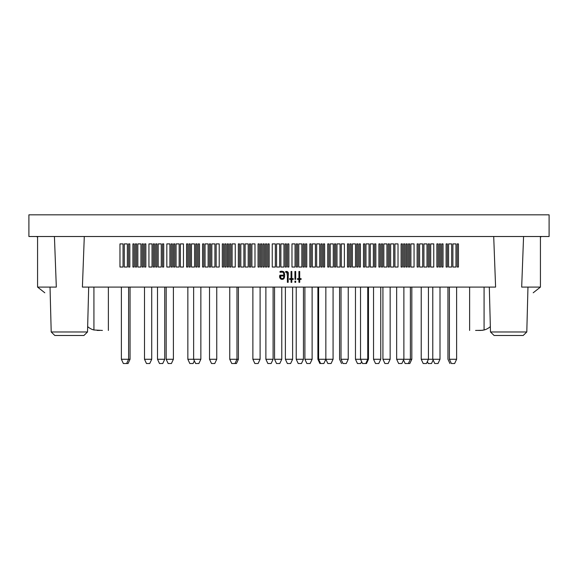 <?xml version="1.0" encoding="UTF-8"?>
<svg xmlns="http://www.w3.org/2000/svg" width="578" height="578" viewBox="0 0 578 578"><rect width="100%" height="100%" fill="white"/><g stroke="black" fill="none" stroke-linecap="round" stroke-linejoin="round"><path stroke-width="0.87" d="M297.475 279.398L297.475 278.639L298.92 278.639L298.92 271.479L299.707 271.479L299.707 278.639L301.109 278.639L301.109 279.398L299.707 279.398L299.707 282.317L298.92 282.317L298.92 279.398L297.475 279.398M526.796 331.974L490.484 331.974L494.096 335.493L523.184 335.493L526.796 331.974L527.967 287.085M533.205 292.786L540.43 287.085L540.43 236.51M489.458 327.329L490.346 326.628L489.458 327.329A14.45 14.45 0 0 1 484.075 329.987L482.175 330.341M480.853 330.428L484.075 329.987L484.075 287.085M485.52 329.539L484.024 330.002M482.717 330.262L481.965 330.363M482.507 330.298L475.586 330.435M478.295 330.435L480.506 330.435M469.625 330.435L469.625 287.085M540.43 287.085L521.681 287.085L523.574 236.51M493.706 236.51L495.599 287.085L82.401 287.085L84.294 236.51M549.1 236.51L549.1 214.835L28.9 214.835L28.9 236.51L549.1 236.51M87.516 331.974L51.204 331.974L54.816 335.493L83.904 335.493L87.516 331.974L88.687 287.085M37.57 236.51L37.57 287.085L44.795 292.786M88.542 327.329L87.654 326.628L88.542 327.329A14.45 14.45 0 0 0 93.925 329.987L102.414 330.435M92.48 329.539L93.932 329.987L93.925 287.085M97.147 330.428L99.705 330.435M108.375 330.435L108.375 287.085L108.375 330.435M54.426 236.51L56.319 287.085L37.57 287.085M288.184 275.959L288.184 282.317L288.184 275.959C288.942 272.729 288.111 271.234 285.691 271.479L285.691 272.296L286.753 272.346C287.497 275.388 287.714 278.712 287.396 282.317L287.396 277.165M287.396 274.586L287.396 273.697M287.396 273.293L287.071 272.476M285.691 271.479L286.71 271.537M287.447 271.696L288.176 272.715M281.349 272.245L280.019 272.245C283.097 271.674 284.311 272.65 283.675 275.179L283.682 274.68M283.675 273.647L283.112 272.368M283.675 275.179L279.889 275.179C278.213 279.326 284.058 281.11 284.455 277.057C285.113 273.604 284.101 270.302 280.019 271.479L282.346 271.479M283.516 271.624L284.268 272.419M284.455 277.057L283.458 279.058M281.24 279.275L280.482 278.777M279.904 277.519L279.889 276.342M294.925 279.376L294.925 271.479L295.705 271.479L295.705 279.376L294.925 279.376M143.395 243.909L143.395 267.029L142.159 267.029L142.159 243.909L143.395 243.909M179.151 243.909L179.151 267.029L176.073 267.029L176.073 243.909L179.151 243.909M214.915 243.909L214.915 267.029L211.83 267.029L211.83 243.909L214.915 243.909M250.671 243.909L250.671 267.029L249.436 267.029L249.436 243.909L250.671 243.909M286.428 243.909L286.428 267.029L285.2 267.029L285.2 243.909L286.428 243.909M322.192 243.909L322.192 267.029L320.956 267.029L320.956 243.909L322.192 243.909M357.948 243.909L357.948 267.029L356.713 267.029L356.713 243.909L357.948 243.909M393.705 243.909L393.705 267.029L390.627 267.029L390.627 243.909L393.705 243.909M429.468 243.909L429.468 267.029L428.233 267.029L428.233 243.909L429.468 243.909M443.03 243.909L443.03 267.029L441.794 267.029L441.794 243.909L443.03 243.909M451.656 243.909L451.656 267.029L448.571 267.029L448.571 243.909L451.656 243.909M440.566 243.909L440.566 267.029L439.331 267.029L439.331 243.909L440.566 243.909M438.095 243.909L438.095 267.029L436.867 267.029L436.867 243.909L438.095 243.909M407.215 243.909L407.215 267.029L406.038 267.029L406.038 243.909L407.215 243.909M414.05 243.909L414.05 267.029L410.9 267.029L410.9 243.909L414.05 243.909M404.802 243.909L404.802 267.029L403.574 267.029L403.574 243.909L404.802 243.909M402.339 243.909L402.339 267.029L401.103 267.029L401.103 243.909L402.339 243.909M373.359 243.909L373.359 267.029L370.281 267.029L370.281 243.909L373.359 243.909M380.136 243.909L380.136 267.029L378.908 267.029L378.908 243.909L380.136 243.909M369.046 243.909L369.046 267.029L365.961 267.029L365.961 243.909L369.046 243.909M364.725 243.909L364.725 267.029L363.49 267.029L363.49 243.909L364.725 243.909M335.753 243.909L335.753 267.029L334.518 267.029L334.518 243.909L335.753 243.909M344.38 243.909L344.38 267.029L341.295 267.029L341.295 243.909L344.38 243.909M333.289 243.909L333.289 267.029L330.204 267.029L330.204 243.909L333.289 243.909M328.969 243.909L328.969 267.029L327.733 267.029L327.733 243.909L328.969 243.909M301.846 243.909L301.846 267.029L298.761 267.029L298.761 243.909L301.846 243.909M306.766 243.909L306.766 267.029L305.531 267.029L305.531 243.909L306.766 243.909M295.062 243.909L295.062 267.029L291.977 267.029L291.977 243.909L295.062 243.909M288.884 243.909L288.884 267.029L287.649 267.029L287.649 243.909L288.884 243.909M275.33 243.909L275.33 267.029L272.245 267.029L272.245 243.909L275.33 243.909M269.16 243.909L269.16 267.029L267.939 267.029L267.939 243.909L269.16 243.909M259.305 243.909L259.305 267.029L258.07 267.029L258.07 243.909L259.305 243.909M254.985 243.909L254.985 267.029L251.9 267.029L251.9 243.909L254.985 243.909M239.567 243.909L239.567 267.029L238.338 267.029L238.338 243.909L239.567 243.909M235.253 243.909L235.253 267.029L232.103 267.029L232.103 243.909L235.253 243.909M223.541 243.909L223.541 267.029L222.313 267.029L222.313 243.909L223.541 243.909M219.221 243.909L219.221 267.029L216.143 267.029L216.143 243.909L219.221 243.909M203.81 243.909L203.81 267.029L202.575 267.029L202.575 243.909L203.81 243.909M199.489 243.909L199.489 267.029L198.254 267.029L198.254 243.909L199.489 243.909M187.785 243.909L187.785 267.029L186.549 267.029L186.549 243.909L187.785 243.909M183.464 243.909L183.464 267.029L180.379 267.029L180.379 243.909L183.464 243.909M169.903 243.909L169.903 267.029L166.825 267.029L166.825 243.909L169.903 243.909M163.726 243.909L163.726 267.029L162.497 267.029L162.497 243.909L163.726 243.909M152.028 243.909L152.028 267.029L148.943 267.029L148.943 243.909L152.028 243.909M145.851 243.909L145.851 267.029L144.616 267.029L144.616 243.909L145.851 243.909M134.147 243.909L134.147 267.029L132.911 267.029L132.911 243.909L134.147 243.909M123.049 243.909L123.049 267.029L119.964 267.029L119.964 243.909L123.049 243.909M129.826 243.909L129.826 267.029L128.591 267.029L128.591 243.909L129.826 243.909M294.925 282.317L294.925 281.161L295.705 281.161L295.705 282.317L294.925 282.317M289.607 279.398L289.607 278.639L291.045 278.639L291.045 271.479L291.832 271.479L291.832 278.639L293.234 278.639L293.234 279.398L291.832 279.398L291.832 282.317L291.045 282.317L291.045 279.398L289.607 279.398M280.019 272.245L280.019 271.479M283.675 275.944L280.677 275.944L280.677 277.093C280.8 279.759 284.737 278.582 283.675 275.944L283.668 276.508M280.691 277.332L281.269 278.401M282.714 278.567L283.56 277.736M136.61 243.909L136.61 267.029L135.382 267.029L135.382 243.909L136.61 243.909M140.931 243.909L140.931 267.029L137.846 267.029L137.846 243.909L140.931 243.909M154.492 243.909L154.492 267.029L153.257 267.029L153.257 243.909L154.492 243.909M156.956 243.909L156.956 267.029L155.728 267.029L155.728 243.909L156.956 243.909M172.374 243.909L172.374 267.029L171.139 267.029L171.139 243.909L172.374 243.909M174.838 243.909L174.838 267.029L173.602 267.029L173.602 243.909L174.838 243.909M190.249 243.909L190.249 267.029L189.02 267.029L189.02 243.909L190.249 243.909M194.569 243.909L194.569 267.029L191.484 267.029L191.484 243.909L194.569 243.909M208.131 243.909L208.131 267.029L205.046 267.029L205.046 243.909L208.131 243.909M210.594 243.909L210.594 267.029L209.366 267.029L209.366 243.909L210.594 243.909M226.012 243.909L226.012 267.029L224.777 267.029L224.777 243.909L226.012 243.909M228.418 243.909L228.418 267.029L227.241 267.029L227.241 243.909L228.418 243.909M243.887 243.909L243.887 267.029L240.809 267.029L240.809 243.909L243.887 243.909M248.208 243.909L248.208 267.029L245.123 267.029L245.123 243.909L248.208 243.909M261.769 243.909L261.769 267.029L260.534 267.029L260.534 243.909L261.769 243.909M264.233 243.909L264.233 267.029L263.004 267.029L263.004 243.909L264.233 243.909M279.651 243.909L279.651 267.029L276.566 267.029L276.566 243.909L279.651 243.909M283.964 243.909L283.964 267.029L280.879 267.029L280.879 243.909L283.964 243.909M297.526 243.909L297.526 267.029L296.297 267.029L296.297 243.909L297.526 243.909M311.087 243.909L311.087 267.029L309.851 267.029L309.851 243.909L311.087 243.909M315.407 243.909L315.407 267.029L312.322 267.029L312.322 243.909L315.407 243.909M324.641 243.909L324.641 267.029L323.413 267.029L323.413 243.909L324.641 243.909M319.721 243.909L319.721 267.029L316.643 267.029L316.643 243.909L319.721 243.909M348.7 243.909L348.7 267.029L347.465 267.029L347.465 243.909L348.7 243.909M351.164 243.909L351.164 267.029L349.936 267.029L349.936 243.909L351.164 243.909M360.405 243.909L360.405 267.029L359.169 267.029L359.169 243.909L360.405 243.909M355.484 243.909L355.484 267.029L352.399 267.029L352.399 243.909L355.484 243.909M382.607 243.909L382.607 267.029L381.372 267.029L381.372 243.909L382.607 243.909M386.928 243.909L386.928 267.029L383.843 267.029L383.843 243.909L386.928 243.909M398.018 243.909L398.018 267.029L394.933 267.029L394.933 243.909L398.018 243.909M389.391 243.909L389.391 267.029L388.156 267.029L388.156 243.909L389.391 243.909M418.364 243.909L418.364 267.029L417.128 267.029L417.128 243.909L418.364 243.909M422.684 243.909L422.684 267.029L419.599 267.029L419.599 243.909L422.684 243.909M433.775 243.909L433.775 267.029L430.697 267.029L430.697 243.909L433.775 243.909M426.998 243.909L426.998 267.029L423.92 267.029L423.92 243.909L426.998 243.909M455.977 243.909L455.977 267.029L452.892 267.029L452.892 243.909L455.977 243.909M458.441 243.909L458.441 267.029L457.212 267.029L457.212 243.909L458.441 243.909M447.343 243.909L447.343 267.029L446.115 267.029L446.115 243.909L447.343 243.909M409.679 243.909L409.679 267.029L408.451 267.029L408.451 243.909L409.679 243.909M375.83 243.909L375.83 267.029L374.595 267.029L374.595 243.909L375.83 243.909M340.066 243.909L340.066 267.029L336.988 267.029L336.988 243.909L340.066 243.909M304.31 243.909L304.31 267.029L303.074 267.029L303.074 243.909L304.31 243.909M266.704 243.909L266.704 267.029L265.468 267.029L265.468 243.909L266.704 243.909M230.889 243.909L230.889 267.029L229.654 267.029L229.654 243.909L230.889 243.909M197.033 243.909L197.033 267.029L195.798 267.029L195.798 243.909L197.033 243.909M161.276 243.909L161.276 267.029L158.191 267.029L158.191 243.909L161.276 243.909M127.355 243.909L127.355 267.029L124.284 267.029L124.284 243.909L127.355 243.909M288.184 282.317L287.396 282.317M449.937 363.526L447.95 359.263L447.95 287.085M194.353 360.817L193.088 363.526L189.837 363.526L187.85 359.263L193.63 359.263L195.617 363.526L198.868 363.526L200.855 359.263L200.855 287.085M193.63 287.085L193.63 359.263L200.855 359.263M303.45 359.263L296.225 359.263L298.212 363.526L301.463 363.526L303.45 359.263L303.45 287.085M296.225 359.263L296.225 287.085M260.1 359.263L252.875 359.263L254.862 363.526L258.113 363.526L260.1 359.263L260.1 287.085M252.875 359.263L252.875 287.085M216.75 359.263L209.525 359.263L211.512 363.526L214.763 363.526L216.75 359.263L216.75 287.085M209.525 359.263L209.525 287.085M173.4 359.263L166.175 359.263L168.162 363.526L171.413 363.526L173.4 359.263L173.4 287.085M166.175 359.263L166.175 287.085M126.618 363.526L128.605 359.263L121.38 359.263L123.367 363.526L128.063 363.526L130.05 359.263L130.05 287.085M128.605 287.085L128.605 359.263L130.05 359.263M164.73 359.263L157.505 359.263L159.492 363.526L162.743 363.526L164.73 359.263L164.73 287.085M157.505 359.263L157.505 287.085M292.613 359.263L285.387 359.263L287.374 363.526L290.626 363.526L292.613 359.263L292.613 287.085M285.387 359.263L285.387 287.085M348.245 359.263L341.02 359.263L343.007 363.526L346.258 363.526L348.245 359.263L348.245 287.085M341.02 359.263L341.02 287.085M361.611 361.59L360.708 363.526L357.457 363.526L355.47 359.263L360.528 359.263L362.514 363.526L366.488 363.526L368.475 359.263L368.475 287.085M360.528 287.085L360.528 359.263L368.475 359.263M403.516 360.036L405.142 363.526L409.838 363.526L411.825 359.263L411.825 287.085M403.877 287.085L403.877 359.263L401.891 363.526L398.639 363.526L396.653 359.263L411.825 359.263M333.072 359.263L325.848 359.263L323.861 363.526L320.609 363.526L318.623 359.263L325.848 359.263L327.834 363.526L331.086 363.526L333.072 359.263L333.072 287.085M325.848 359.263L325.848 287.085M355.47 359.263L355.47 287.085M428.442 287.085L428.442 359.263L421.218 359.263L423.204 363.526L426.456 363.526L428.442 359.263L440.002 359.263L440.002 287.085M421.218 359.263L421.218 287.085M341.562 363.526L339.575 359.263L339.575 287.085M427.359 361.59L428.262 363.526L431.513 363.526L433.139 360.036M396.653 359.263L396.653 287.085M432.778 287.085L432.778 359.263L434.764 363.526L438.016 363.526L440.002 359.263M380.757 359.263L373.533 359.263L375.519 363.526L378.771 363.526L380.757 359.263L380.757 287.085M373.533 359.263L373.533 287.085M318.623 359.263L318.623 287.085M456.62 359.263L449.395 359.263L451.382 363.526L454.633 363.526L456.62 359.263L456.62 287.085M449.395 359.263L449.395 287.085M390.15 359.263L382.925 359.263L384.912 363.526L388.163 363.526L390.15 359.263L390.15 287.085M382.925 359.263L382.925 287.085M312.12 359.263L304.895 359.263L306.882 363.526L310.133 363.526L312.12 359.263L312.12 287.085M304.895 359.263L304.895 287.085M273.105 359.263L265.88 359.263L267.867 363.526L271.118 363.526L273.105 359.263L273.105 287.085M265.88 359.263L265.88 287.085M121.38 359.263L121.38 287.085M151.725 359.263L144.5 359.263L146.487 363.526L149.738 363.526L151.725 359.263L151.725 287.085M144.5 359.263L144.5 287.085M187.85 359.263L187.85 287.085M234.993 363.526L236.98 359.263L229.755 359.263L231.742 363.526L236.438 363.526L238.425 359.263L238.425 287.085M236.98 287.085L236.98 359.263L238.425 359.263M281.775 359.263L274.55 359.263L276.537 363.526L279.788 363.526L281.775 359.263L281.775 287.085M274.55 359.263L274.55 287.085M319.887 363.526L317.9 359.263L317.9 287.085M229.755 359.263L229.755 287.085M472.515 214.835L105.485 214.835M540.343 237.103L541.564 236.51M490.484 331.974L489.313 287.085M36.436 236.51L37.657 237.103M51.204 331.974L50.033 287.085M408.393 363.526L410.38 359.263L410.38 287.085M365.766 363.526L367.752 359.263L367.752 287.085"/></g></svg>
